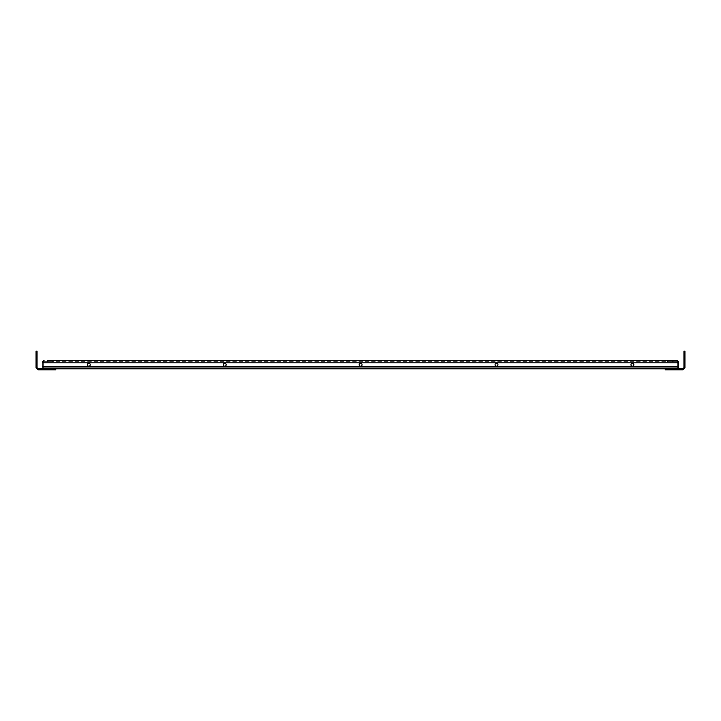 <?xml version="1.0" encoding="UTF-8"?>
<svg xmlns="http://www.w3.org/2000/svg" width="721" height="721" viewBox="0 0 721 721"><rect width="100%" height="100%" fill="white"/><g stroke="black" fill="none" stroke-linecap="round" stroke-linejoin="round"><path stroke-width="0.54" stroke-dasharray="3.6 2.7" d="M684.95 361.942L683.932 361.942L684.95 361.942L684.95 364.15L684.95 361.942L683.932 361.942L683.932 364.15L683.932 361.942L684.95 361.942L684.95 364.15L684.95 361.942L683.932 361.942L683.932 364.15L684.95 364.15L683.932 364.15L683.932 361.942L684.95 361.942M683.932 356.003L683.932 353.786L684.95 353.786L683.932 353.786L683.932 356.003L684.95 356.003L684.95 353.786L684.95 356.003L684.95 353.786L683.932 353.786L684.95 353.786L684.95 356.003L683.932 356.003L683.932 353.786L683.932 356.003L684.95 356.003L683.932 356.003M683.932 357.868L683.932 360.076L683.932 357.868L684.95 357.868L684.95 360.076L683.932 360.076L684.95 360.076L684.95 357.868L684.95 360.076L683.932 360.076L683.932 357.868L684.95 357.868L683.932 357.868L683.932 360.076L684.95 360.076L684.95 357.868L683.932 357.868M668.304 369.846L668.304 368.828L668.304 369.846L673.396 369.846L673.396 368.828L668.304 368.828L673.396 368.828L673.396 369.846L673.396 368.828L668.304 368.828L668.304 369.846L668.304 368.828L673.396 368.828L673.396 369.846L668.304 369.846M665.249 369.846L667.646 369.846L665.249 369.846L665.249 368.828L665.249 369.846L665.249 368.828L667.646 368.828L667.646 369.846L667.646 368.828L682.814 368.828L683.932 367.701L683.932 353.56L684.95 353.56L684.95 351.154L684.95 367.701L684.95 351.154L683.932 351.154L684.95 351.154L683.932 351.154L683.932 353.56L683.932 351.154L683.932 353.56L684.95 353.56L683.932 353.56L683.932 367.701L682.814 368.828L667.646 368.828L667.646 369.846L682.814 369.846L684.95 367.701L684.95 353.56M683.932 364.15L684.95 364.15L683.932 364.15M684.95 353.786L683.932 353.786L684.95 353.786M684.95 360.076L683.932 360.076L684.95 360.076M665.249 368.828L682.814 368.828L683.932 367.701L683.932 353.56M667.646 369.846L682.814 369.846L684.95 367.701M36.05 361.942L37.068 361.942L36.05 361.942L36.05 364.15L36.05 361.942L37.068 361.942L37.068 364.15L37.068 361.942L36.05 361.942L36.05 364.15L36.05 361.942L37.068 361.942L37.068 364.15L36.05 364.15L37.068 364.15L37.068 361.942L36.05 361.942M37.068 356.003L37.068 353.786L36.05 353.786L37.068 353.786L37.068 356.003L36.05 356.003L36.05 353.786L36.05 356.003L36.05 353.786L37.068 353.786L36.05 353.786L36.05 356.003L37.068 356.003L37.068 353.786L37.068 356.003L36.05 356.003L37.068 356.003M37.068 357.868L37.068 360.076L37.068 357.868L36.05 357.868L36.05 360.076L37.068 360.076L36.05 360.076L36.05 357.868L36.05 360.076L37.068 360.076L37.068 357.868L36.05 357.868L37.068 357.868L37.068 360.076L36.05 360.076L36.05 357.868L37.068 357.868M52.696 369.846L52.696 368.828L52.696 369.846L47.604 369.846L52.696 369.846L52.696 368.828L52.696 369.846L47.604 369.846L52.696 369.846M47.604 368.828L47.604 369.846L47.604 368.828L52.696 368.828L47.604 368.828L47.604 369.846L47.604 368.828L52.696 368.828M37.068 351.154L37.068 353.56L36.05 353.56L36.05 351.154L37.068 351.154L37.068 353.56L37.068 351.154L36.05 351.154L36.05 367.701L38.186 369.846L55.751 369.846L53.354 369.846L55.751 369.846L55.751 368.828L55.751 369.846L55.751 368.828L53.354 368.828L53.354 369.846L53.354 368.828L55.751 368.828M36.05 351.154L36.05 367.701L38.186 369.846L36.05 367.701L36.05 353.56L37.068 353.56L37.068 367.701L37.068 353.56L37.068 367.701L38.186 368.828L53.354 368.828L53.354 369.846L38.186 369.846L53.354 369.846M37.068 364.15L36.05 364.15L37.068 364.15M36.05 353.786L37.068 353.786L36.05 353.786M36.05 360.076L37.068 360.076L36.05 360.076M37.068 353.56L36.05 353.56M678.605 367.8L678.605 361.69L678.605 368.828L677.587 368.828L677.587 366.782L677.587 368.828L678.605 368.828L678.605 367.8L42.62 367.8L678.605 367.8L42.62 367.8L42.62 366.683L42.62 367.8L678.605 367.8L42.62 367.8L42.62 368.828L43.323 368.828L42.62 368.828L42.62 361.69L43.639 361.69L43.639 362.807L43.639 361.69L43.639 362.807L43.639 361.69L677.587 361.69L677.587 360.987A2.136 2.136 0 0 0 676.469 360.671A2.136 2.136 0 0 1 678.605 362.807L678.605 368.828L678.605 366.782L677.587 366.782L678.605 366.782L678.605 362.807A2.136 2.136 0 0 0 678.29 361.69L677.587 361.69L678.605 361.69L678.605 368.828L42.62 368.828L43.639 368.828L43.639 366.782L42.62 366.782L43.639 366.782L43.449 368.828M37.068 367.701L38.186 368.828L53.354 368.828M42.62 362.807A2.136 2.136 0 0 1 42.936 361.69L43.639 361.69L43.639 360.987A2.136 2.136 0 0 1 44.756 360.671L43.639 360.671L42.62 362.807L42.62 366.782L43.639 366.782L43.639 362.807L677.587 362.807L677.587 361.69L676.469 361.69L677.587 361.69L677.587 362.807A1.118 1.118 0 0 0 676.469 361.69A1.118 1.118 0 0 1 677.587 362.807L677.587 366.782L678.605 366.782L677.587 366.782L677.587 361.69L43.639 361.69L43.639 362.807A1.118 1.118 0 0 1 44.756 361.69L43.639 361.69L43.639 366.782L42.62 366.782L42.62 368.828L678.605 368.828M670.62 361.69L673.856 361.69L670.62 361.69M670.62 360.671L673.856 360.671L670.62 360.671M50.605 361.69L47.37 361.69L50.605 361.69M50.605 360.671L47.37 360.671L50.605 360.671M50.605 367.8L48.902 367.8L50.605 367.8M50.605 368.828L48.902 368.828L50.605 368.828M670.62 367.8L672.323 367.8L670.62 367.8M670.62 368.828L672.323 368.828L670.62 368.828M88.818 366.187A1.442 1.442 180 0 0 90.071 364.024A1.442 1.442 180 0 0 87.574 364.024A1.442 1.442 180 0 0 88.818 366.187A1.442 1.442 180 0 0 90.071 364.024A1.442 1.442 180 0 0 87.574 364.024A1.442 1.442 180 0 0 88.818 366.187M224.718 366.187A1.442 1.442 180 0 0 225.97 364.024A1.442 1.442 180 0 0 223.465 364.024A1.442 1.442 180 0 0 224.718 366.187A1.442 1.442 180 0 0 225.97 364.024A1.442 1.442 180 0 0 223.465 364.024A1.442 1.442 180 0 0 224.718 366.187M360.617 366.187A1.442 1.442 180 0 0 361.861 364.024A1.442 1.442 180 0 0 359.364 364.024A1.442 1.442 180 0 0 360.617 366.187A1.442 1.442 180 0 0 361.861 364.024A1.442 1.442 180 0 0 359.364 364.024A1.442 1.442 180 0 0 360.617 366.187M496.508 366.187A1.442 1.442 180 0 0 497.76 364.024A1.442 1.442 180 0 0 495.255 364.024A1.442 1.442 180 0 0 496.508 366.187A1.442 1.442 180 0 0 497.76 364.024A1.442 1.442 180 0 0 495.255 364.024A1.442 1.442 180 0 0 496.508 366.187M632.407 366.187A1.442 1.442 180 0 0 633.651 364.024A1.442 1.442 180 0 0 631.154 364.024A1.442 1.442 180 0 0 632.407 366.187A1.442 1.442 180 0 0 633.651 364.024A1.442 1.442 180 0 0 631.154 364.024A1.442 1.442 180 0 0 632.407 366.187M42.62 361.69L42.62 366.683L42.62 361.69L44.756 361.69A1.118 1.118 -117.1 0 0 43.639 362.807L43.639 361.69M87.376 364.745A1.442 1.442 0 0 1 88.818 363.303A1.442 1.442 0 0 1 90.269 364.745M223.276 364.745A1.442 1.442 0 0 1 224.718 363.303A1.442 1.442 0 0 1 226.16 364.745M359.166 364.745A1.442 1.442 0 0 1 360.617 363.303A1.442 1.442 0 0 1 362.059 364.745M495.066 364.745A1.442 1.442 0 0 1 496.508 363.303A1.442 1.442 0 0 1 497.95 364.745M630.956 364.745A1.442 1.442 0 0 1 632.407 363.303A1.442 1.442 0 0 1 633.849 364.745M677.587 360.987L677.587 361.69L677.587 360.671L676.469 360.671M47.37 360.671L47.37 361.69L47.37 360.671L53.832 360.671L53.832 361.69L53.832 360.671M43.639 360.671L44.756 360.671L43.639 360.987M678.605 361.69L677.587 361.69M42.62 367.8L42.62 368.828M678.605 366.683L42.62 366.683M672.323 361.69L672.323 360.671L672.323 361.69M668.926 361.69L668.926 360.671L668.926 361.69M52.3 361.69L52.3 360.671L52.3 361.69M48.902 361.69L48.902 360.671L48.902 361.69M673.856 361.69L673.856 360.671L673.856 361.69M667.394 361.69L667.394 360.671L667.394 361.69M48.902 367.8L48.902 368.828L48.902 367.8M52.3 367.8L52.3 368.828L52.3 367.8M668.926 367.8L668.926 368.828L668.926 367.8M672.323 367.8L672.323 368.828L672.323 367.8"/><path stroke-width="1.08" d="M668.304 369.846L673.396 369.846L668.304 369.846M665.249 369.846L667.646 369.846L665.249 369.846L665.249 368.828L667.646 368.828L665.249 368.828M684.95 367.701L682.814 369.846L667.646 369.846L667.646 368.828L682.814 368.828L683.932 367.701L683.932 353.56L684.95 353.56L684.95 367.701L682.814 369.846L667.646 369.846M683.932 353.56L683.932 351.154L684.95 351.154L684.95 353.56M52.696 368.828L47.604 368.828M53.354 369.846L55.751 369.846L55.751 368.828L53.354 368.828L53.354 369.846L38.186 369.846L36.05 367.701L36.05 351.154L37.068 351.154L36.05 351.154M55.751 368.828L38.186 368.828L37.068 367.701L37.068 353.56L36.05 353.56M37.068 353.56L37.068 351.154M53.354 368.828L678.605 368.828L678.605 361.69L677.587 361.69L677.587 362.807L43.639 362.807L43.639 361.69L42.936 361.69A2.136 2.136 0 0 1 43.639 360.987M43.449 368.828L38.186 368.828L37.068 367.701M676.469 360.671L53.832 360.671M677.587 360.987A2.136 2.136 0 0 1 678.29 361.69L678.605 361.69M90.269 364.745A1.442 1.442 0 0 1 88.818 366.187A1.442 1.442 0 0 1 87.376 364.745M226.16 364.745A1.442 1.442 0 0 1 224.718 366.187A1.442 1.442 0 0 1 223.276 364.745M362.059 364.745A1.442 1.442 0 0 1 360.617 366.187A1.442 1.442 0 0 1 359.166 364.745M497.95 364.745A1.442 1.442 0 0 1 496.508 366.187A1.442 1.442 0 0 1 495.066 364.745M633.849 364.745A1.442 1.442 0 0 1 632.407 366.187A1.442 1.442 0 0 1 630.956 364.745M42.62 361.69L42.62 362.807M677.587 361.69L677.587 360.671L47.37 360.671M43.639 360.671L43.639 361.69M42.62 368.828L678.605 368.828L42.62 368.828M88.818 366.187A1.442 1.442 180 0 0 90.071 364.024A1.442 1.442 180 0 0 87.574 364.024A1.442 1.442 180 0 0 88.818 366.187M224.718 366.187A1.442 1.442 180 0 0 225.97 364.024A1.442 1.442 180 0 0 223.465 364.024A1.442 1.442 180 0 0 224.718 366.187M360.617 366.187A1.442 1.442 180 0 0 361.861 364.024A1.442 1.442 180 0 0 359.364 364.024A1.442 1.442 180 0 0 360.617 366.187M496.508 366.187A1.442 1.442 180 0 0 497.76 364.024A1.442 1.442 180 0 0 495.255 364.024A1.442 1.442 180 0 0 496.508 366.187M632.407 366.187A1.442 1.442 180 0 0 633.651 364.024A1.442 1.442 180 0 0 631.154 364.024A1.442 1.442 180 0 0 632.407 366.187M43.639 362.807L677.587 362.807L43.639 362.807M678.605 366.683L42.62 366.683"/></g></svg>
